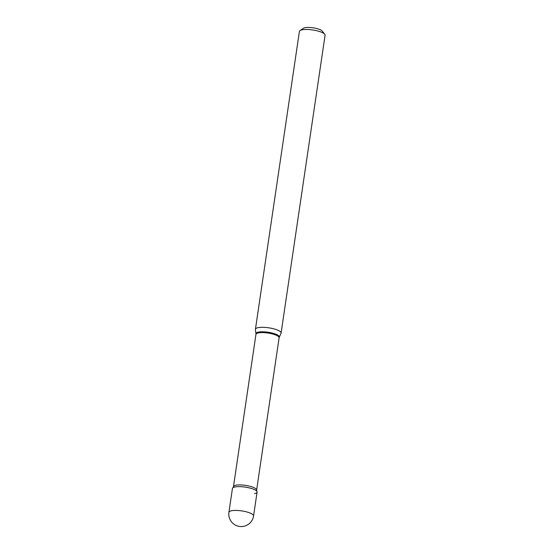 <?xml version="1.0" encoding="UTF-8"?>
<svg xmlns="http://www.w3.org/2000/svg" width="554" height="554" viewBox="0 0 554 554"><rect width="100%" height="100%" fill="white"/><g stroke="black" fill="none" stroke-linecap="round" stroke-linejoin="round"><path stroke-width="0.83" d="M228.92 512.298L232.438 488.503A12.458 3.248 8.4 0 1 239.501 486.634A12.458 3.248 8.4 0 1 252.229 488.739A12.458 3.248 8.4 0 1 257.077 492.139L253.566 515.933A12.458 3.248 8.4 0 0 248.718 512.533A12.458 3.248 8.4 0 0 231.433 510.781A12.458 3.248 8.4 0 0 228.92 512.298A12.458 12.458 0 0 0 243.822 526.3A12.458 12.458 0 0 0 253.566 515.933M256.855 491.35L256.627 490.096A11.71 3.047 8.4 0 0 248.961 486.031A11.71 3.047 8.4 0 0 235.824 485.256A11.71 3.047 8.4 0 0 233.463 486.682L232.881 487.811A12.458 3.248 8.4 0 1 234.951 486.987A12.458 3.248 8.4 0 1 247.548 487.513A12.458 3.248 8.4 0 1 256.855 491.35A12.458 3.248 8.4 0 1 254.563 493.656M255.429 329.263L299.409 31.419A12.977 3.379 8.4 0 1 300.019 30.588L303.391 28.268A9.861 2.569 8.4 0 1 304.915 27.7A9.861 2.569 8.4 0 1 314.7 28.081A9.861 2.569 8.4 0 1 322.179 31.038L324.734 34.237A12.977 3.379 8.4 0 1 325.08 35.207L281.093 333.051A12.977 3.379 8.4 0 1 281.023 333.293L279.271 337.234A11.814 3.075 8.4 0 0 272 333.009A11.814 3.075 8.4 0 0 258.344 332.13A11.814 3.075 8.4 0 0 255.962 333.792L255.422 329.512A12.977 3.379 8.4 0 1 255.429 329.263A12.977 3.379 8.4 0 1 258.046 327.684A12.977 3.379 8.4 0 1 272.603 328.543A12.977 3.379 8.4 0 1 281.093 333.051M300.019 30.588A12.977 3.379 8.4 0 1 302.027 29.84A12.977 3.379 8.4 0 1 314.894 30.338A12.977 3.379 8.4 0 1 324.734 34.237M233.463 486.682L255.955 334.353A11.71 3.047 8.4 0 1 258.316 332.933A11.71 3.047 8.4 0 1 271.453 333.702A11.71 3.047 8.4 0 1 279.119 337.774L279.271 337.234M255.955 334.353L255.962 333.792M256.627 490.096L279.119 337.774"/></g></svg>
